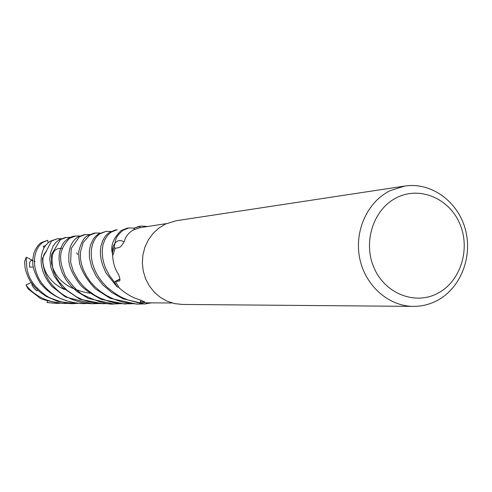<?xml version="1.0" encoding="UTF-8"?>
<svg xmlns="http://www.w3.org/2000/svg" width="492" height="492" viewBox="0 0 492 492"><rect width="100%" height="100%" fill="white"/><g stroke="black" fill="none" stroke-linecap="round" stroke-linejoin="round"><path stroke-width="0.74" d="M138.615 226.468L134.63 228.03L139.783 226.437L140.066 227.661L139.771 226.369L141.345 226.031L147.391 226.461M166.45 223.614L139.894 227.691L132.791 230.188C128.271 233.251 125.491 236.873 124.451 241.062C122.49 244.745 120.731 246.922 119.175 247.593L115.208 248.282L112.699 255.717C113.019 262.814 114.882 268.915 118.295 274.013C119.956 277.968 120.331 280.311 119.427 281.049L115.497 281.516L119.913 279.272M413.501 306.387L182.311 304.45L174.66 303.619L167.28 301.258L160.447 297.445L154.414 292.322L149.42 286.067L145.657 278.921L143.264 271.147L142.329 263.048L142.901 254.917L144.949 247.076L148.393 239.813L153.098 233.399L158.885 228.073L165.54 224.032L176.216 220.736L404.731 186.05C430.93 181.942 457.572 201.068 465.211 228.842C473.058 256.541 460.74 288.281 437.019 300.624C429.614 304.48 421.773 306.399 413.501 306.387C388.618 306.35 365.187 285.674 359.713 258.38C354.086 231.117 367.401 201.782 390.119 190.681L404.731 186.05M396.859 197.569C419.99 185.908 449.35 198.479 459.872 223.94C470.739 249.229 460.512 281.553 437.677 293.324C415.008 305.471 384.959 293.687 373.981 267.734C362.659 241.959 373.576 208.848 396.859 197.569M140.927 300.249L140.564 301.983L147.046 302.826L145.472 303.988L140.128 303.226L127.637 299.88C121.659 297.199 119.802 297.359 107.926 287.961C86.469 268.312 87.853 241.892 99.987 233.768L106.087 231.381L98.332 234.007L94.919 236.99L93.283 239.161L90.725 244.61L89.87 247.888L89.341 251.609L89.446 257.765L91.549 266.67L96.001 276.03L102.766 284.837L111.653 292.42L123.141 298.847L145.386 304.044L147.046 302.826L172.102 302.986M115.62 229.936L109.341 232.378L106.653 234.678L104.372 237.624L102.496 241.234L100.921 246.289L100.411 250.262L100.479 255.028L101.229 260.047L102.662 265.268L105.983 272.925L116.967 286.781L118.935 287.383L119.538 288.214C125.86 293.816 132.416 297.617 139.205 299.61L144.666 301.885L140.564 301.983M145.472 303.988L140.146 303.164L140.761 300.188M115.497 281.516L118.935 287.383L117.071 286.811L114.341 281.91L119.888 279.038L114.285 281.941L109.23 275.139L105.509 268.023L103.671 262.611L102.613 257.457L102.207 250.902L103.006 244.684L104.999 239.358L107.816 235.145L111.161 232.107L117.194 229.696L115.466 229.955M117.071 286.811L114.341 281.91L119.888 279.069M127.053 228.196L121.001 230.65C113.547 237.968 110.602 245.33 112.17 252.728L114.187 247.581L115.515 248.232L114.132 247.55C115.718 240.237 114.654 237.495 122.914 230.361L128.929 227.913L134.55 228.171M112.207 252.833L112.945 254.708L112.207 252.833L114.193 247.581M114.187 247.581L115.509 248.232M140.066 227.661L139.783 226.437L134.63 228.03L133.689 229.77M77.841 303.429L73.941 303.546C69.809 304.161 62.398 302.506 51.715 298.576C47.324 297.094 41.722 292.795 34.901 285.674C29.711 278.687 26.199 273.515 26.279 257.211L32.675 260.434M73.941 303.546L57.681 301.35L46.082 296.325L39.655 291.781L34.378 286.664L30.326 281.24L28.081 277.107L25.805 270.901L24.969 267.039L24.6 261.449L26.279 257.211M106.087 231.381L110.866 231.461M68.616 303.361L64.895 303.472C44.926 302.771 31.918 293.152 26.008 285.022L31.162 282.525M64.243 303.459L63.505 303.453C47.835 301.295 39.452 299.062 38.358 296.762L28.222 289.025L26.008 285.022M143.639 303.921L138.412 304.081L129.986 303.49L121.61 301.817L113.8 299.136L106.721 295.624L100.374 291.43L94.784 286.645L90.011 281.289L86.192 275.538L83.259 269.518L81.315 263.546L80.38 257.703L80.522 251.67L83.123 242.581L89.439 235.336L95.405 233.005L100.005 233.048M93.923 233.226L87.84 235.57C84.409 236.99 81.543 241.67 79.243 249.604C78.449 252.07 78.609 256.855 79.71 263.946C82.422 272.513 87.644 280.815 95.368 288.853L110.14 298.318L136.45 304.068L138.412 304.081M87.558 303.502L83.474 303.619C76.02 302.771 76.242 304.665 60.098 298.275C53.739 295.44 47.57 290.385 41.611 283.109C30.498 266.904 33.395 248.558 43.173 242.205L47.644 240.305L48.173 242.722M83.474 303.619L81.93 303.607C63.917 302.125 49.969 295.237 40.086 282.949C30.35 266.123 32.558 260.434 33.979 252.802C36.562 246.947 39.182 243.478 41.845 242.402L47.644 240.305M59.741 303.3L56.174 303.392L47.066 302.525L47.453 300.84M56.174 303.392L47.066 302.525M131.241 303.828L120.737 303.705L115.22 302.943L109.845 301.707L99.569 297.838L94.808 295.292L86.34 289.142L82.668 285.538L78.111 279.868L73.314 271.332L70.645 262.291L71.254 248.411L79.341 236.837L85.202 234.549L89.642 234.543M83.917 234.745L77.761 237.07C71.162 241.529 68.197 249.346 68.874 260.52C69.034 266.812 72.711 274.733 79.889 284.284C82.754 288.121 89.864 293.14 101.211 299.351L124.421 303.964L126.29 303.982M97.748 303.582L93.48 303.705C85.793 303.884 77.588 301.971 68.874 297.967C61.113 294.216 54.44 288.41 48.868 280.557C44.956 273.927 42.822 266.523 42.46 258.349L51.629 240.945L57.38 238.774L61.217 238.694M57.38 238.774L50.276 241.148L48.708 242.273L45.639 245.41L43.886 248.122L42.324 251.843L41.371 256.117L41.082 260.815L41.506 265.821L42.792 271.018L44.932 276.178L47.896 281.24L51.9 286.405L65.51 297.014L91.881 303.693M119.482 303.742L114.771 303.884C108.929 305.015 98.609 302.106 83.812 295.169C78.972 292.931 72.841 286.596 65.424 276.166C59.575 261.59 57.029 251.35 69.636 238.276L75.534 236.019L79.729 235.969M74.101 236.234C73.216 236.117 71.229 236.867 68.142 238.491L64.434 241.769L62.835 243.94L60.331 249.266L59.329 253.312L59.009 259.118L59.919 265.655L62.115 272.482L65.682 279.265L70.67 285.655L76.906 291.43L88.425 298.496L113.092 303.872M134.685 227.937L139.771 226.369M108.351 303.656L99.243 303.582L93.535 302.814L87.484 301.381L81.672 299.333L76.26 296.725L66.832 290.145L59.44 282.242L56.574 277.863L53.942 272.334L51.549 263.497L51.555 254.45L60.405 239.647L66.291 237.421L70.245 237.359M64.926 237.63L59.034 239.85L55.836 242.445L53.222 245.908L50.627 252.464L49.797 259.038L50.756 267.021L54.169 276.08L62.367 287.445L79.919 299.253L103.271 303.785M31.765 283.386C31.789 285.637 33.536 288.158 36.992 290.944L37.601 289.966M151.493 302.869L145.853 303.724M45.719 245.311L43.161 246.48L44.108 247.716M77.656 254.561L76.734 252.87M32.669 260.754C30.283 259.764 29.256 261.885 29.588 267.125L33.185 267.002M33.979 261.086L35.024 261.59L33.979 261.24M112.17 252.728L114.132 247.55M116.967 286.781L114.285 281.941M145.386 304.044L140.128 303.226M144.279 301.565L144.334 301.934M119.759 280.698L119.224 281.104M46.623 251.246C38.425 257.433 43.388 280.372 64.464 289.45M124.009 241.929L121.518 240.68L118.689 240.65L117.379 241.098L115.165 242.845L113.424 245.729L112.311 249.776L112.754 257.002M77.146 253.552L76.789 252.74M61.974 248.448C53.659 247.648 50.565 253.983 52.687 267.451C57.742 281.363 70.122 289.954 89.827 293.214M95.405 233.005L93.744 233.257M85.202 234.549L83.671 234.782M93.48 303.705L91.85 303.693M128.929 227.913L127.041 228.202M75.534 236.019L74.089 236.24M141.345 226.031L139.316 226.338M66.291 237.421L64.846 237.642M114.771 303.884L113.062 303.872"/></g></svg>
